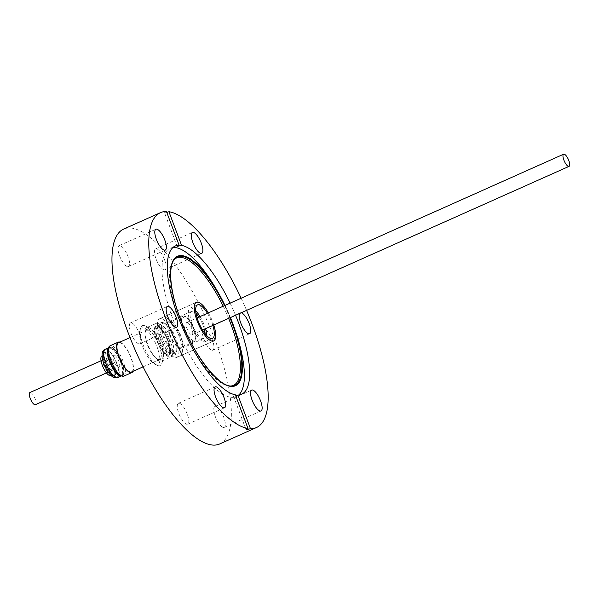 <?xml version="1.0" encoding="UTF-8"?>
<svg xmlns="http://www.w3.org/2000/svg" width="599" height="599" viewBox="0 0 599 599"><rect width="100%" height="100%" fill="white"/><g stroke="black" fill="none" stroke-linecap="round" stroke-linejoin="round"><path stroke-width="0.45" stroke-dasharray="3 2.25" d="M213.761 325.032A21.182 6.993 65.9 0 0 212.825 322.337A21.182 6.993 65.9 0 0 208.332 312.865M179.498 337.222A21.182 6.993 65.9 0 0 163.025 317.193A21.182 6.993 65.9 0 0 163.827 335.852A21.182 6.993 65.9 0 0 180.299 355.873A21.182 6.993 65.9 0 0 179.498 337.222M139.118 343.886A11.433 3.774 65.9 0 0 139.814 343.774A11.433 3.774 65.9 0 0 139.005 332.752A11.433 3.774 65.9 0 0 131.188 322.794A11.433 3.774 65.9 0 0 130.492 322.898A11.433 3.774 65.9 0 0 131.301 333.928A11.433 3.774 65.9 0 0 139.118 343.886M127.744 266.652A11.433 3.774 65.9 0 0 128.441 266.548A11.433 3.774 65.9 0 0 127.632 255.526A11.433 3.774 65.9 0 0 119.815 245.568A11.433 3.774 65.9 0 0 119.119 245.672A11.433 3.774 65.9 0 0 119.927 256.694A11.433 3.774 65.9 0 0 127.744 266.652M164.515 259.681A11.433 3.774 65.9 0 0 155.628 248.87A11.433 3.774 65.9 0 0 156.054 258.94A11.433 3.774 65.9 0 0 164.95 269.745A11.433 3.774 65.9 0 0 164.515 259.681M241.195 312.775A11.433 3.774 65.9 0 0 241.008 312.753A11.433 3.774 65.9 0 0 240.311 312.858A11.433 3.774 65.9 0 0 239.66 313.464M212.128 350.28A11.433 3.774 65.9 0 0 212.832 350.168A11.433 3.774 65.9 0 0 212.024 339.146A11.433 3.774 65.9 0 0 204.207 329.188A11.433 3.774 65.9 0 0 203.51 329.293A11.433 3.774 65.9 0 0 204.319 340.322A11.433 3.774 65.9 0 0 212.128 350.28M223.509 427.506A11.433 3.774 65.9 0 0 224.206 427.401A11.433 3.774 65.9 0 0 223.397 416.372A11.433 3.774 65.9 0 0 215.58 406.414A11.433 3.774 65.9 0 0 214.884 406.526A11.433 3.774 65.9 0 0 215.692 417.548A11.433 3.774 65.9 0 0 223.509 427.506M231.214 385.973A69.769 23.024 -114.1 0 1 230.533 386.033A69.769 23.024 -114.1 0 1 179.176 319.394A69.769 23.024 -114.1 0 1 174.099 259.667A69.769 23.024 -114.1 0 1 174.594 259.195M223.195 306.224A69.769 23.024 -114.1 0 1 228.631 318.391M217.489 291.316A81.194 26.798 -114.1 0 1 233.243 325.077A81.194 26.798 -114.1 0 1 235.924 332.587M238.754 394.988A81.194 26.798 -114.1 0 1 236.313 396.59A81.194 26.798 -114.1 0 1 173.171 319.821A81.194 26.798 -114.1 0 1 170.101 248.308A81.194 26.798 -114.1 0 1 172.916 247.567M187.262 414.134A11.433 3.774 65.9 0 0 178.375 403.329A11.433 3.774 65.9 0 0 178.809 413.392A11.433 3.774 65.9 0 0 187.697 424.204A11.433 3.774 65.9 0 0 187.262 414.134M230.136 303.131A81.194 26.798 -114.1 0 1 235.564 315.291M219.646 443.986A117.674 38.83 65.9 0 0 215.198 340.352A117.674 38.83 65.9 0 0 123.679 229.088M166.44 211.492L164.523 212.742L166.814 212.488M246.586 310.372A117.674 38.83 65.9 0 0 241.15 298.205M235.736 395.857L233.468 396.171L235.347 394.823M108.164 348.146A15.499 5.114 -114.1 0 1 108.838 347.615A15.499 5.114 -114.1 0 1 111.571 348.161A15.499 5.114 -114.1 0 1 120.893 362.275A15.499 5.114 -114.1 0 1 121.477 375.925L119.396 375.401A15.799 5.211 65.9 0 0 121.575 362.028A15.799 5.211 65.9 0 0 112.073 347.645A15.799 5.211 65.9 0 0 107.723 351.321A15.799 5.211 65.9 0 0 109.887 361.002A15.799 5.211 65.9 0 0 117.973 374.278A15.799 5.211 65.9 0 0 118.018 374.315M107.902 349.112A15.926 5.256 -114.1 0 1 112.11 347.502A15.926 5.256 -114.1 0 1 121.687 361.998A15.926 5.256 -114.1 0 1 119.74 375.618M187.083 322.472A6.664 2.201 65.9 0 0 186.671 322.539A6.664 2.201 65.9 0 0 187.143 328.963A6.664 2.201 65.9 0 0 191.695 334.766A6.664 2.201 65.9 0 0 192.107 334.699A6.664 2.201 65.9 0 0 191.635 328.274A6.664 2.201 65.9 0 0 187.083 322.472M170.011 334.512A13.964 4.605 65.9 0 0 180.868 347.712A13.964 4.605 65.9 0 0 180.344 335.418A13.964 4.605 65.9 0 0 169.48 322.217A13.964 4.605 65.9 0 0 170.011 334.512M169.682 334.482A14.863 4.904 -114.1 0 1 169.12 321.401A14.863 4.904 -114.1 0 1 180.673 335.447A14.863 4.904 -114.1 0 1 181.235 348.536A14.863 4.904 -114.1 0 1 169.682 334.482M205.135 333.793A14.863 4.904 -114.1 0 1 203.69 338.51A14.863 4.904 -114.1 0 1 192.129 324.456A14.863 4.904 -114.1 0 1 191.568 311.375A14.863 4.904 -114.1 0 1 196.045 313.442M198.913 317.073A14.863 4.904 -114.1 0 1 203.128 325.422A14.863 4.904 -114.1 0 1 204.349 329.233M206.895 335.814A18.359 6.057 -114.1 0 1 205.113 341.707A18.359 6.057 -114.1 0 1 190.834 324.344A18.359 6.057 -114.1 0 1 190.138 308.178A18.359 6.057 -114.1 0 1 195.716 310.776M200.066 316.557A18.359 6.057 -114.1 0 1 204.424 325.534A18.359 6.057 -114.1 0 1 205.502 328.724M207.426 313.27A18.359 6.057 -114.1 0 1 211.784 322.247A18.359 6.057 -114.1 0 1 212.862 325.429M208.317 312.873A21.137 6.978 -114.1 0 1 212.81 322.337A21.137 6.978 -114.1 0 1 213.746 325.032M160.367 337.402A21.137 6.978 65.9 0 0 176.802 357.386A21.137 6.978 65.9 0 0 176.001 338.772A21.137 6.978 65.9 0 0 159.566 318.788A21.137 6.978 65.9 0 0 160.367 337.402M163.886 323.175A15.626 5.159 -114.1 0 1 164.98 323.482A15.626 5.159 -114.1 0 1 175.08 338.098A15.626 5.159 -114.1 0 1 176.915 350.228A15.626 5.159 -114.1 0 1 175.672 351.86A15.626 5.159 -114.1 0 1 174.721 352.002A15.626 5.159 -114.1 0 1 163.52 337.087A15.626 5.159 -114.1 0 1 162.928 323.318A15.626 5.159 -114.1 0 1 163.886 323.175M161.925 337.544A16.922 5.586 -114.1 0 1 163.505 322.816A16.922 5.586 -114.1 0 1 174.444 338.637A16.922 5.586 -114.1 0 1 176.435 351.77A16.922 5.586 -114.1 0 1 170.198 351.396A16.922 5.586 -114.1 0 1 161.925 337.544M160.412 324.725A15.626 5.159 65.9 0 0 159.454 324.868A15.626 5.159 65.9 0 0 160.562 339.94A15.626 5.159 65.9 0 0 171.247 353.56A15.626 5.159 65.9 0 0 172.198 353.41A15.626 5.159 65.9 0 0 173.448 351.778A15.626 5.159 65.9 0 0 170.535 337.035A15.626 5.159 65.9 0 0 161.505 325.04A15.626 5.159 65.9 0 0 160.412 324.725M157.11 323.258A18.359 6.057 65.9 0 0 155.987 323.43A18.359 6.057 65.9 0 0 157.282 341.138A18.359 6.057 65.9 0 0 169.839 357.131A18.359 6.057 65.9 0 0 170.962 356.959A18.359 6.057 65.9 0 0 172.422 355.035A18.359 6.057 65.9 0 0 169.008 337.724A18.359 6.057 65.9 0 0 158.391 323.625A18.359 6.057 65.9 0 0 157.11 323.258M147.908 327.368A18.359 6.057 65.9 0 0 146.785 327.533A18.359 6.057 65.9 0 0 148.08 345.241A18.359 6.057 65.9 0 0 160.637 361.234A18.359 6.057 65.9 0 0 161.76 361.07A18.359 6.057 65.9 0 0 163.22 359.145A18.359 6.057 65.9 0 0 159.806 341.834A18.359 6.057 65.9 0 0 149.188 327.728A18.359 6.057 65.9 0 0 147.908 327.368M143.678 325.482A21.864 7.218 65.9 0 0 140.6 327.975A21.864 7.218 65.9 0 0 144.666 348.588A21.864 7.218 65.9 0 0 157.305 365.383A21.864 7.218 65.9 0 0 158.832 365.817A21.864 7.218 65.9 0 0 161.91 363.323A21.864 7.218 65.9 0 0 157.844 342.71A21.864 7.218 65.9 0 0 145.205 325.916A21.864 7.218 65.9 0 0 143.678 325.482M142.742 327.855A20.052 6.619 65.9 0 0 139.919 330.139A20.052 6.619 65.9 0 0 143.648 349.045A20.052 6.619 65.9 0 0 155.238 364.447A20.052 6.619 65.9 0 0 156.646 364.843A20.052 6.619 65.9 0 0 159.461 362.56A20.052 6.619 65.9 0 0 155.733 343.646A20.052 6.619 65.9 0 0 144.142 328.252A20.052 6.619 65.9 0 0 142.742 327.855M159.094 345.309A16.016 5.286 -114.1 0 1 160.974 357.738A16.016 5.286 -114.1 0 1 159.701 359.415A16.016 5.286 -114.1 0 1 158.728 359.565A16.016 5.286 -114.1 0 1 147.249 344.275A16.016 5.286 -114.1 0 1 146.643 330.169A16.016 5.286 -114.1 0 1 147.624 330.027A16.016 5.286 -114.1 0 1 148.739 330.341A16.016 5.286 -114.1 0 1 159.094 345.309M131.578 371.972A16.016 5.286 65.9 0 0 130.971 357.873A16.016 5.286 65.9 0 0 118.52 342.733M119.897 342.119A16.652 5.496 -114.1 0 1 131.203 357.895A16.652 5.496 -114.1 0 1 132.956 371.358M110.628 375.483A10.677 3.519 65.9 0 0 109.872 365.188A10.677 3.519 65.9 0 0 102.571 355.888A10.677 3.519 65.9 0 0 101.92 355.986M112.552 374.435A10.677 3.519 -114.1 0 1 105.252 365.135A10.677 3.519 -114.1 0 1 104.496 354.84A10.677 3.519 -114.1 0 1 105.154 354.735A10.677 3.519 -114.1 0 1 112.447 364.035A10.677 3.519 -114.1 0 1 113.204 374.33A10.677 3.519 -114.1 0 1 112.552 374.435M35.386 404.692A6.664 2.201 65.9 0 0 34.914 398.268A6.664 2.201 65.9 0 0 30.354 392.465A6.664 2.201 65.9 0 0 29.95 392.525M103.964 359.595A6.664 2.201 65.9 0 0 103.56 359.655A6.664 2.201 65.9 0 0 104.031 366.079A6.664 2.201 65.9 0 0 108.584 371.882A6.664 2.201 65.9 0 0 108.988 371.814A6.664 2.201 65.9 0 0 108.524 365.397A6.664 2.201 65.9 0 0 103.964 359.595M164.328 352.512C155.081 344.335 150.955 319.342 160.42 328.851C169.667 337.035 173.792 362.021 164.328 352.512M169.307 340.344A13.964 4.605 -114.1 0 1 170.947 351.186A13.964 4.605 -114.1 0 1 169.831 352.646A13.964 4.605 -114.1 0 1 168.985 352.774A13.964 4.605 -114.1 0 1 158.975 339.446A13.964 4.605 -114.1 0 1 158.45 327.144A13.964 4.605 -114.1 0 1 159.297 327.017A13.964 4.605 -114.1 0 1 160.277 327.294A13.964 4.605 -114.1 0 1 169.307 340.344M168.034 355.177A15.799 5.211 65.9 0 0 169 355.027A15.799 5.211 65.9 0 0 170.258 353.373A15.799 5.211 65.9 0 0 167.316 338.472A15.799 5.211 65.9 0 0 158.188 326.343A15.799 5.211 65.9 0 0 157.08 326.028A15.799 5.211 65.9 0 0 156.114 326.178A15.799 5.211 65.9 0 0 157.23 341.415A15.799 5.211 65.9 0 0 168.034 355.177M167.855 355.259A15.799 5.211 65.9 0 0 168.813 355.11A15.799 5.211 65.9 0 0 167.698 339.873A15.799 5.211 65.9 0 0 156.893 326.111A15.799 5.211 65.9 0 0 155.935 326.26A15.799 5.211 65.9 0 0 157.05 341.497A15.799 5.211 65.9 0 0 167.855 355.259M119.927 374.734A15.387 5.077 -114.1 0 1 119.433 374.39A15.387 5.077 -114.1 0 1 108.614 350.16A15.387 5.077 -114.1 0 1 112.807 347.727A15.387 5.077 -114.1 0 1 123.304 365.615A15.387 5.077 -114.1 0 1 119.927 374.734M107.281 358.112A6.664 2.201 65.9 0 0 106.869 358.172A6.664 2.201 65.9 0 0 107.341 364.596A6.664 2.201 65.9 0 0 111.901 370.399A6.664 2.201 65.9 0 0 112.305 370.339A6.664 2.201 65.9 0 0 111.833 363.915A6.664 2.201 65.9 0 0 107.281 358.112M114.057 355.087A6.664 2.201 65.9 0 0 113.653 355.147A6.664 2.201 65.9 0 0 114.124 361.571A6.664 2.201 65.9 0 0 118.677 367.374A6.664 2.201 65.9 0 0 119.081 367.314A6.664 2.201 65.9 0 0 118.617 360.89A6.664 2.201 65.9 0 0 114.057 355.087M174.099 259.667L175.058 258.686A70.263 23.189 65.9 0 0 180.179 318.848A70.263 23.189 65.9 0 0 231.895 385.966L230.533 386.033M229.971 317.792A70.263 23.189 65.9 0 0 224.535 305.632M224.992 305.423A70.914 23.398 -114.1 0 1 230.42 317.59L224.992 305.423M193.821 329.398A13.964 4.605 65.9 0 0 186.813 317.799A13.964 4.605 65.9 0 0 182.957 316.197A13.964 4.605 65.9 0 0 183.489 328.499A13.964 4.605 65.9 0 0 190.489 340.097A13.964 4.605 65.9 0 0 194.346 341.7A13.964 4.605 65.9 0 0 193.821 329.398M187.659 318.151C190.602 320.428 193.312 325.938 195.806 334.684C195.813 341.086 194.248 342.553 191.118 339.086C188.176 336.81 185.465 331.299 182.972 322.554C182.965 316.152 184.529 314.692 187.659 318.151M123.798 376.15A16.652 5.496 65.9 0 0 123.169 361.482A16.652 5.496 65.9 0 0 113.151 346.327A16.652 5.496 65.9 0 0 110.216 345.735M120.908 376.179L121.477 375.925A15.499 5.114 -114.1 0 1 120.631 376.075M105.956 353.605C103.125 351.291 102.204 353.762 103.208 361.017C106.397 369.658 109.243 374.51 111.751 375.566C114.581 377.879 115.495 375.408 114.499 368.153C111.309 359.512 108.456 354.668 105.956 353.605M117.748 377.587A15.499 5.114 65.9 0 0 117.164 363.937A15.499 5.114 65.9 0 0 107.842 349.831A15.499 5.114 65.9 0 0 105.11 349.284M161.273 329.203A13.964 4.605 65.9 0 0 157.417 327.608A13.964 4.605 65.9 0 0 157.941 339.903A13.964 4.605 65.9 0 0 164.95 351.501A13.964 4.605 65.9 0 0 168.806 353.103A13.964 4.605 65.9 0 0 168.274 340.809A13.964 4.605 65.9 0 0 161.273 329.203M118.55 374.63A14.646 4.837 -114.1 0 1 109.737 361.294A14.646 4.837 -114.1 0 1 109.183 348.393A14.646 4.837 -114.1 0 1 111.766 348.91A14.646 4.837 -114.1 0 1 120.579 362.245A14.646 4.837 -114.1 0 1 121.133 375.146A14.646 4.837 -114.1 0 1 118.55 374.63M116.85 363.907A14.646 4.837 65.9 0 0 108.037 350.58A14.646 4.837 65.9 0 0 105.454 350.063A14.646 4.837 65.9 0 0 106.008 362.957A14.646 4.837 65.9 0 0 114.821 376.292A14.646 4.837 65.9 0 0 117.404 376.808A14.646 4.837 65.9 0 0 116.85 363.907M106.689 353.275C109.198 354.338 112.043 359.183 115.233 367.823C116.236 375.079 115.315 377.55 112.485 375.236C109.984 374.18 107.131 369.328 103.941 360.688C102.946 353.432 103.859 350.962 106.689 353.275M163.025 317.193L196.352 302.315M139.814 343.774L176.623 327.339M128.441 266.548L165.242 250.112M155.628 248.87L192.429 232.434M212.832 350.168L249.633 333.733M224.206 427.401L261.007 410.966M178.375 403.329L215.183 386.887M175.357 245.957L170.101 248.308M241.577 394.239L236.313 396.59M187.697 424.204L224.505 407.769M233.468 396.171L246.114 429.82M177.169 246.399L164.523 212.742M214.884 406.526L251.685 390.084M203.51 329.293L240.311 312.858M164.95 269.745L201.751 253.31M119.119 245.672L155.92 229.237M130.492 322.898L167.301 306.463M180.299 355.873L213.626 340.996M169.48 322.217L182.957 316.197C183.152 315.351 184.672 315.905 187.517 317.859C194.66 323.595 198.509 342.703 194.346 341.7L180.868 347.712M119.396 375.401L118.018 374.323M107.723 351.261L107.723 351.209C108.284 346.102 108.561 348.528 108.838 347.615L108.262 347.869M186.671 322.539L197.116 317.874M191.568 311.375L169.12 321.401M197.505 304.891L190.138 308.178M213.192 341.138L176.802 357.386M164.98 323.482L163.505 322.816M159.454 324.868L162.928 323.318M146.785 327.533L155.987 323.43M155.238 364.447L157.305 365.383M139.919 330.139L140.6 327.975M148.739 330.341L144.142 328.252M160.974 357.738L159.461 362.56M143.064 366.843L159.701 359.415M102.115 355.903L104.496 354.84M101.044 360.778L103.56 359.655M106.48 372.937L108.988 371.814M110.815 375.401L113.204 374.33M130.005 337.604L146.643 330.169M149.188 327.728L145.205 325.916M163.22 359.145L161.91 363.323M161.76 361.07L170.962 356.959M161.505 325.04L158.391 323.625M173.448 351.778L172.422 355.035M172.198 353.41L175.672 351.86M176.915 350.228L176.435 351.77M195.955 302.54L159.566 318.788M212.473 338.42L205.113 341.707M203.69 338.51L181.235 348.536M192.107 334.699L202.552 330.034M169.831 352.646L168.806 353.103C171.853 355.252 167.952 335.126 160.569 329.143L157.417 327.608L158.45 327.144M160.277 327.294L158.188 326.343M170.947 351.186L170.258 353.373M119.433 374.39L121.133 375.146L117.404 376.808C116.678 377.34 115.27 377.145 113.181 376.224C109.085 373.162 105.888 367.719 103.59 359.894C101.433 351.546 105.192 350.228 105.454 350.063L109.183 348.393L108.614 350.16M106.869 358.172L113.653 355.147M112.305 370.339L119.081 367.314"/><path stroke-width="0.9" d="M208.332 312.865A21.182 6.993 65.9 0 0 196.352 302.315A21.182 6.993 65.9 0 0 197.153 320.967A21.182 6.993 65.9 0 0 213.626 340.996A21.182 6.993 65.9 0 0 213.761 325.032M175.919 327.443A11.433 3.774 65.9 0 0 176.623 327.339A11.433 3.774 65.9 0 0 175.814 316.317A11.433 3.774 65.9 0 0 167.997 306.359A11.433 3.774 65.9 0 0 167.301 306.463A11.433 3.774 65.9 0 0 168.109 317.492A11.433 3.774 65.9 0 0 175.919 327.443M164.545 250.217A11.433 3.774 65.9 0 0 165.242 250.112A11.433 3.774 65.9 0 0 164.433 239.091A11.433 3.774 65.9 0 0 156.624 229.132A11.433 3.774 65.9 0 0 155.92 229.237A11.433 3.774 65.9 0 0 156.728 240.259A11.433 3.774 65.9 0 0 164.545 250.217M201.316 243.239A11.433 3.774 65.9 0 0 192.429 232.434A11.433 3.774 65.9 0 0 192.863 242.505A11.433 3.774 65.9 0 0 201.751 253.31A11.433 3.774 65.9 0 0 201.316 243.239M239.66 313.464A11.433 3.774 65.9 0 0 241.629 325.062A11.433 3.774 65.9 0 0 248.937 333.838A11.433 3.774 65.9 0 0 249.633 333.733A11.433 3.774 65.9 0 0 248.922 322.936A11.433 3.774 65.9 0 0 241.195 312.775M260.31 411.071A11.433 3.774 65.9 0 0 261.007 410.966A11.433 3.774 65.9 0 0 260.198 399.937A11.433 3.774 65.9 0 0 252.389 389.979A11.433 3.774 65.9 0 0 251.685 390.084A11.433 3.774 65.9 0 0 252.493 401.113A11.433 3.774 65.9 0 0 260.31 411.071M174.594 259.195A69.769 23.024 -114.1 0 1 223.195 306.224M228.631 318.391A69.769 23.024 -114.1 0 1 230.795 323.917A69.769 23.024 -114.1 0 1 231.214 385.973M172.916 247.567A81.194 26.798 -114.1 0 1 217.489 291.316L218.912 293.817A70.914 23.398 -114.1 0 1 224.992 305.423L218.912 293.817A70.914 23.398 -114.1 0 0 176.48 256.821A70.914 23.398 -114.1 0 0 180.202 318.713A70.914 23.398 -114.1 0 0 229.672 386.22A70.914 23.398 -114.1 0 0 235.003 329.862L230.42 317.59A70.914 23.398 -114.1 0 1 232.667 323.303A70.914 23.398 -114.1 0 1 235.003 329.862L235.924 332.587A81.194 26.798 -114.1 0 1 238.754 394.988M224.071 397.699A11.433 3.774 65.9 0 0 215.183 386.887A11.433 3.774 65.9 0 0 215.61 396.957A11.433 3.774 65.9 0 0 224.505 407.769A11.433 3.774 65.9 0 0 224.071 397.699M179.094 245.163L166.44 211.492A117.674 38.83 65.9 0 0 160.48 212.652A117.674 38.83 65.9 0 0 164.935 316.287A117.674 38.83 65.9 0 0 248.001 428.487L235.347 394.823A81.194 26.798 -114.1 0 1 178.427 317.47A81.194 26.798 -114.1 0 1 175.357 245.957A81.194 26.798 -114.1 0 1 179.094 245.163L177.169 246.399L181.579 245.38A81.194 26.798 -114.1 0 1 230.136 303.131M235.564 315.291A81.194 26.798 -114.1 0 1 238.507 322.734A81.194 26.798 -114.1 0 1 241.577 394.239A81.194 26.798 -114.1 0 1 237.84 395.041L235.736 395.857M160.48 212.652L123.679 229.088A117.674 38.83 65.9 0 0 128.126 332.722A117.674 38.83 65.9 0 0 219.646 443.986L256.447 427.551A117.674 38.83 65.9 0 0 251.999 323.909A117.674 38.83 65.9 0 0 246.586 310.372M248.001 428.487L246.114 429.82L250.494 428.704A117.674 38.83 65.9 0 0 256.447 427.551M166.814 212.488L168.925 211.709L181.579 245.38M241.15 298.205A117.674 38.83 65.9 0 0 168.925 211.709M250.494 428.704L237.84 395.041M118.018 374.315A15.799 5.211 65.9 0 0 119.388 375.378M119.74 375.618A15.926 5.256 -114.1 0 1 119.478 375.468A15.926 5.256 -114.1 0 1 118.055 374.353A15.926 5.256 -114.1 0 1 109.902 360.972A15.926 5.256 -114.1 0 1 107.723 351.209A15.926 5.256 -114.1 0 1 107.902 349.112M568.646 166.432A6.664 2.201 -114.1 0 1 564.086 160.629A6.664 2.201 -114.1 0 1 563.614 154.205A6.664 2.201 -114.1 0 1 564.026 154.138A6.664 2.201 -114.1 0 1 568.578 159.94A6.664 2.201 -114.1 0 1 569.05 166.365A6.664 2.201 -114.1 0 1 568.646 166.432M196.045 313.442A14.863 4.904 -114.1 0 1 198.913 317.073M195.716 310.776A18.359 6.057 -114.1 0 1 200.066 316.557M212.862 325.429A18.359 6.057 -114.1 0 1 212.473 338.42A18.359 6.057 -114.1 0 1 198.194 321.057A18.359 6.057 -114.1 0 1 197.505 304.891A18.359 6.057 -114.1 0 1 207.426 313.27M213.746 325.032A21.137 6.978 -114.1 0 1 213.611 340.951A21.137 6.978 -114.1 0 1 197.168 320.967A21.137 6.978 -114.1 0 1 196.367 302.353A21.137 6.978 -114.1 0 1 208.317 312.873M130.005 337.604L118.52 342.733A16.016 5.286 65.9 0 0 119.119 356.832A16.016 5.286 65.9 0 0 131.578 371.972L143.064 366.843M132.956 371.358A16.652 5.496 -114.1 0 1 131.84 372.556A16.652 5.496 -114.1 0 1 118.887 356.817A16.652 5.496 -114.1 0 1 118.258 342.149A16.652 5.496 -114.1 0 1 119.897 342.119M102.115 355.903L101.92 355.986A10.677 3.519 65.9 0 0 102.676 366.281A10.677 3.519 65.9 0 0 109.976 375.58A10.677 3.519 65.9 0 0 110.628 375.483L110.815 375.401M101.044 360.778L29.95 392.525A6.664 2.201 65.9 0 0 30.422 398.949A6.664 2.201 65.9 0 0 34.974 404.752A6.664 2.201 65.9 0 0 35.386 404.692L106.48 372.937M205.502 328.724A18.359 6.057 -114.1 0 1 206.895 335.814M204.349 329.233A14.863 4.904 -114.1 0 1 205.135 333.793M224.535 305.632A70.263 23.189 65.9 0 0 175.058 258.686C167.735 265.32 169.727 291.121 180.329 318.72C193.395 354.773 219.174 387.793 231.895 385.966A70.263 23.189 65.9 0 0 232.172 323.4A70.263 23.189 65.9 0 0 229.971 317.792M118.258 342.149L110.216 345.735A16.652 5.496 65.9 0 0 110.845 360.403A16.652 5.496 65.9 0 0 120.863 375.566A16.652 5.496 65.9 0 0 123.798 376.15L131.84 372.556M120.631 376.075A15.499 5.114 -114.1 0 1 118.744 375.378A15.499 5.114 -114.1 0 1 109.422 361.264A15.499 5.114 -114.1 0 1 108.164 348.146M117.748 377.587C115.293 378.096 113.615 377.879 112.724 376.943C104.743 371.013 97.884 351.957 105.11 349.284A15.499 5.114 65.9 0 0 105.694 362.934A15.499 5.114 65.9 0 0 115.015 377.041A15.499 5.114 65.9 0 0 117.748 377.587L120.908 376.179M117.973 374.278L119.553 375.506L123.798 376.15M110.216 345.735C108.456 346.806 107.625 348.663 107.723 351.321M197.116 317.874L563.614 154.205M213.611 340.951L213.192 341.138M108.262 347.869L105.11 349.284M196.367 302.353L195.955 302.54M202.552 330.034L569.05 166.365"/></g></svg>
